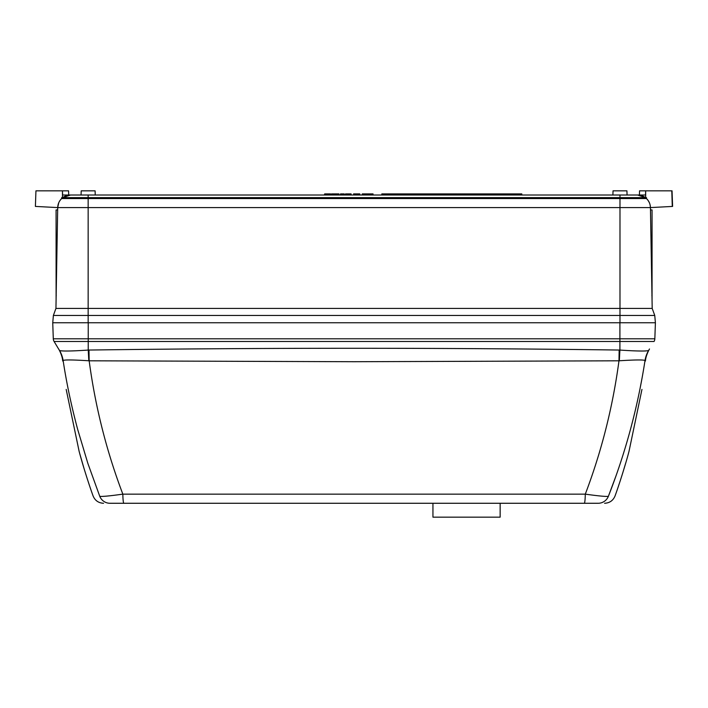 <?xml version="1.0" encoding="UTF-8"?>
<svg xmlns="http://www.w3.org/2000/svg" width="708" height="708" viewBox="0 0 708 708"><rect width="100%" height="100%" fill="white"/><g stroke="black" fill="none" stroke-linecap="round" stroke-linejoin="round"><path stroke-width="1.06" d="M500.149 503.273L500.149 517.159L432.942 517.159L432.942 503.273M650.475 209.922L652.059 209.922L652.059 299.511L651.254 254.712M68.322 190.841L35.94 190.841L35.4 206.417L57.702 207.586L58.729 202.798M645.669 197.647L645.669 190.841L672.051 190.841L672.6 206.426L650.44 207.586L669.281 206.603M672.051 190.841L672.6 206.426M62.463 197.647L62.463 190.841L67.375 190.841M68.579 190.841L68.72 195.01M505.981 195.01L505.981 193.895L521.796 193.895L521.796 195.01M655.404 322.76L654.838 338.805L655.404 322.76L619.987 322.76L619.987 315.441L88.155 315.441L88.155 322.76L52.746 322.76L53.383 315.441L88.155 315.441L88.155 308.423L652.192 308.423L654.75 315.441L655.404 322.76L52.737 322.76L53.295 338.805A5.558 5.558 0 0 0 54.091 341.477L58.826 349.354C57.729 347.256 62.543 355.319 62.658 360.974M650.148 205.116L650.44 207.586L619.987 207.586L619.987 315.441L654.75 315.441L652.192 308.423L650.44 207.586C650.316 204.054 649.006 201.045 646.492 198.567L619.987 198.567L619.987 207.586L88.155 207.586L88.155 308.423L55.941 308.423L53.383 315.441L55.941 308.423L57.702 207.586L58.516 207.63L35.4 206.417L57.702 207.586L88.155 207.586L88.155 198.567L61.649 198.567C59.136 201.045 57.826 204.054 57.702 207.586M60.003 200.479L59.516 201.24M57.605 207.586L42.33 206.78M57.667 209.922L56.082 209.922L57.667 209.922M56.082 209.922L56.1 299.511M88.155 198.567L619.987 198.567L619.987 197.647L88.155 197.647L88.155 198.567M648.032 200.337L647.192 199.293M612.898 195.01L613.04 190.841L626.925 190.841L627.076 195.01L637.634 195.01L619.987 195.01L619.987 197.647L646.492 197.647L646.492 198.567L648.121 200.47M648.156 200.514L649.351 202.647M650.44 207.586L649.617 207.63M61.649 197.647L61.649 198.567L61.649 197.647L61.649 198.567L61.649 197.647L88.155 197.647L88.155 195.01L62.614 195.01L62.578 194.178M62.72 197.647A12.806 12.806 0 0 1 70.508 195.01A12.806 12.806 0 0 0 62.72 197.647L70.508 195.01L145.414 195.01M62.463 190.841L62.614 195.01M639.421 195.01L639.563 190.841L645.669 190.841L645.528 195.01L637.634 195.01L645.422 197.647A12.806 12.806 -90 0 0 637.634 195.01M619.987 195.01L88.155 195.01M82.42 195.01L81.066 195.01L81.208 190.841L95.102 190.841L95.244 195.01M645.528 195.01L645.669 190.841M353.593 195.01L353.593 193.895L356.929 193.895L356.929 195.01M366.558 195.01L366.558 193.895L362.301 193.895L362.301 195.01M362.301 193.895L362.213 195.01M370.824 193.895L370.824 195.01L370.824 193.895L366.656 193.895L366.656 195.01M371.656 195.01L371.656 193.895L373.045 193.895L373.045 195.01M371.656 193.895L371.098 193.895L371.098 195.01M330.53 195.01L330.53 193.895L330.432 195.01M330.432 193.895L329.786 193.895L329.786 195.01M329.786 193.895L328.503 193.895L328.503 195.01M328.503 193.895L327.308 193.895L327.308 195.01M327.308 193.895L325.999 193.895L325.999 195.01M325.999 193.895L324.689 193.895L324.689 195.01M336.645 195.01L336.645 193.895L337.291 193.895L337.291 195.01M336.645 193.895L335.362 193.895L335.362 195.01M335.362 193.895L334.167 193.895L334.167 195.01M334.167 193.895L332.857 193.895L332.857 195.01M332.857 193.895L331.548 193.895L331.548 195.01M344.238 195.01L344.238 193.895L344.327 195.01M343.592 193.895L342.495 193.895M344.238 193.895L343.681 193.895L343.681 195.01M343.681 193.895L340.814 193.895L340.814 195.01M343.327 193.895L342.274 193.895M340.814 193.895L340.53 195.01M345.531 195.01L345.531 193.895L346.274 193.895L346.274 195.01M345.902 193.895L346.478 193.895L346.478 195.01M351.088 195.01L351.088 193.895L351.186 195.01M350.442 193.895L349.354 193.895M351.088 193.895L350.54 193.895L350.54 195.01M350.54 193.895L347.663 193.895L347.663 195.01M350.186 193.895L349.124 193.895M347.663 193.895L347.389 195.01M355.097 193.895L355.097 195.01M354.478 193.895L354.478 195.01M353.965 193.895L353.965 195.01M359.797 195.01L359.797 193.895L359.894 195.01M359.797 193.895L356.929 193.895M366.47 193.895L366.47 195.01M365.62 193.895L365.62 195.01M364.567 193.895L364.567 195.01M363.523 193.895L363.523 195.01M362.673 193.895L362.673 195.01M362.576 193.895L362.576 195.01M370.726 193.895L370.726 195.01M368.833 193.895L368.833 195.01M367.027 193.895L367.027 195.01M453.89 195.01L453.89 193.895L457.191 193.895L457.191 195.01M456.448 193.895L456.448 195.01M461.82 193.895L460.209 193.895L460.209 195.01M459.324 193.895L460.2 193.895L459.784 195.01M445.704 193.895L444.128 193.895L444.128 195.01M444.128 193.895L443.482 193.895L443.482 195.01M443.482 193.895L442.199 193.895L442.199 195.01M442.199 193.895L441.004 193.895L441.004 195.01M441.004 193.895L439.695 193.895L439.695 195.01M439.695 193.895L438.385 193.895L438.385 195.01M450.332 195.01L450.332 193.895L450.987 193.895L450.987 195.01M450.332 193.895L449.049 193.895L449.049 195.01M449.049 193.895L447.854 193.895L447.854 195.01M447.854 193.895L446.544 193.895L446.544 195.01M446.544 193.895L445.244 193.895L445.244 195.01M455.704 193.895L455.704 195.01M453.89 193.895L451.908 193.895L451.908 195.01M381.842 195.01L381.842 193.895L438.385 193.895M504.034 195.01L504.034 193.895L464.784 193.895L464.784 195.01L464.696 193.895L464.696 195.01M464.696 193.895L462.793 193.895L462.793 195.01M462.793 193.895L460.988 193.895L460.988 195.01M457.563 195.01L457.563 193.895L458.041 195.01M459.784 193.895L458.041 193.895M450.987 193.895L451.908 193.895M451.536 193.895L451.536 195.01M451.447 193.895L451.447 195.01M444.367 193.895L444.367 195.01M504.034 193.895L505.981 193.895M397.117 195.01L397.117 193.895M388.781 195.01L388.781 193.895M347.601 193.895L347.017 193.895L347.017 195.01M345.531 193.895L345.168 195.01M340.53 193.895L340.159 195.01M337.212 193.895L338.955 193.895L338.955 195.01M324.326 195.01L324.689 193.895M88.234 322.76L88.234 338.805L619.907 338.805L619.907 341.477L654.05 341.477A5.558 5.558 0 0 0 654.838 338.805L619.907 338.805L619.907 322.76M641.952 389.409L629.014 451.341C625.332 465.501 618.695 485.821 615.845 493.733C618.907 485.184 625.288 465.599 629.014 451.341L641.952 389.409M66.18 389.409L79.128 451.341L66.18 389.409M645.475 360.974C645.599 355.274 650.484 347.141 649.316 349.354L648.661 350.451C646.643 351.327 637.058 351.203 619.907 350.071L619.907 341.477L88.234 341.477L88.234 338.805L53.295 338.805M647.802 350.761L648.661 350.442C649.537 348.991 649.537 348.991 648.661 350.442A27.771 27.754 -149 0 0 645.023 360.487L645.023 360.496C643.51 359.699 634.952 359.797 619.35 360.77A27.771 0.717 92.5 0 1 619.907 350.071L619.164 350.044L618.978 360.806L354.071 361.717L89.164 360.806L88.978 350.044C265.704 347.69 442.429 347.69 619.164 350.044M636.713 350.947L641.306 351.018M643.545 351.009L645.74 350.947M60.605 350.796L61.543 350.894M64.605 351.009L66.171 351.018M72.004 350.929L73.021 350.903M85.243 350.292L88.234 350.071C71.119 351.203 61.534 351.327 59.481 350.451L59.472 350.442C58.605 348.991 58.605 348.991 59.472 350.442L59.481 350.451A27.771 27.762 -31 0 1 63.118 360.496L63.118 360.496A27.771 27.754 149 0 0 59.481 350.451L54.091 341.477L88.234 341.477L88.234 350.071A27.771 0.717 -92.5 0 1 88.792 360.77C73.207 359.797 64.649 359.699 63.118 360.487L63.118 360.496C66.534 383.001 71.393 405.994 77.694 429.473L87.801 463.218L99.775 496.343C90.81 495.804 90.81 495.804 99.775 496.343C102.315 496.671 110.005 495.936 122.838 494.14C106.519 451.155 95.297 406.711 89.164 360.806L88.792 360.77M642.298 376.815L639.882 389.409M616.164 475.431L608.367 496.343C617.288 495.804 617.288 495.804 608.367 496.343C625.589 452.483 637.811 407.197 645.023 360.496A27.771 27.762 31 0 1 648.661 350.442M617.774 488.166L620.323 480.511M620.429 480.192L622.049 475.139M622.491 473.74L625.748 462.944M79.128 451.341C82.809 465.51 89.438 485.794 92.297 493.733C89.288 485.343 82.836 465.563 79.128 451.341L79.429 452.447M91.969 492.812L91.589 491.724M91.243 490.724L90.615 488.892M89.518 485.653L87.146 478.44M85.907 474.546L84.836 471.103M84.119 468.758L79.995 454.501M619.35 360.77L618.978 360.806C612.836 406.728 601.614 451.173 585.295 494.14C598.154 495.936 605.844 496.671 608.367 496.343A11.107 11.027 90 0 1 598.145 503.273L109.988 503.273A11.107 11.027 -90 0 1 99.775 496.343M109.988 503.273C101.377 503.273 101.377 503.273 109.988 503.273M110.997 495.671L107.457 496.034M104.695 496.273L102.35 496.405M501.255 503.273L584.286 503.273A11.107 1.027 90 0 0 585.295 494.14L122.838 494.14A11.107 1.027 -90 0 0 123.847 503.273L298.528 503.273M327.963 503.273L404.056 503.273M419.331 503.273L466.545 503.273M584.286 503.273L598.145 503.273M534.469 503.273L532.779 503.273M515.645 503.273L520.752 503.273M671.786 190.841L672.281 206.444M364.912 193.895L364.912 195.01M364.257 193.895L364.257 195.01M521.513 195.01L521.513 193.895M88.234 350.071L88.978 350.044M56.251 295.386L56.162 296.041M651.891 295.386L651.98 296.041M604.605 503.273C609.623 503.016 613.11 500.574 615.057 495.936L615.845 493.733M103.536 503.273C98.509 503.016 95.031 500.574 93.084 495.936L92.297 493.733"/></g></svg>
